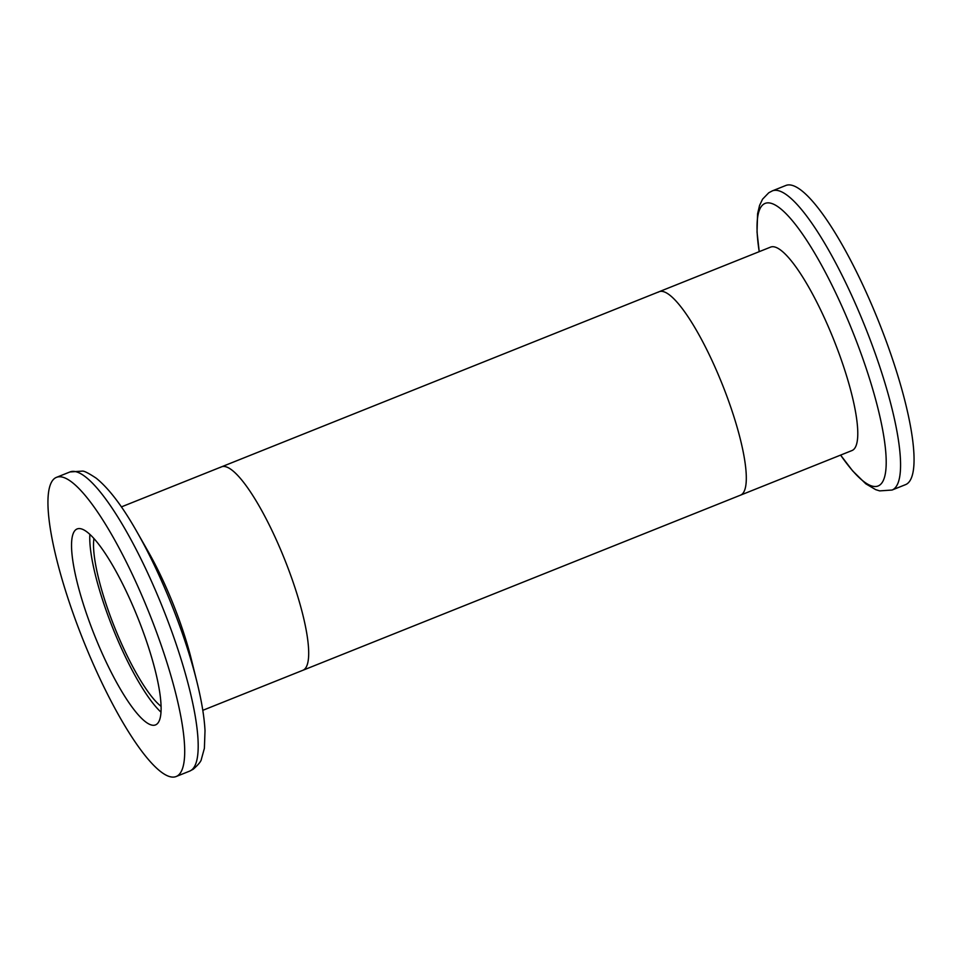 <?xml version="1.0" encoding="UTF-8"?>
<svg xmlns="http://www.w3.org/2000/svg" width="962" height="962" viewBox="0 0 962 962"><rect width="100%" height="100%" fill="white"/><g stroke="black" fill="none" stroke-linecap="round" stroke-linejoin="round"><path stroke-width="1.44" d="M54.99 478.126A161.111 35.654 68.2 0 1 56.469 477.356A161.111 35.654 68.2 0 1 148.028 610.209A161.111 35.654 68.2 0 1 177.657 775.733A161.111 35.654 68.2 0 1 176.178 776.514A161.111 35.654 68.2 0 1 84.62 643.65A161.111 35.654 68.2 0 1 54.99 478.126M156.493 724.398A105.531 23.353 68.2 0 1 155.531 724.903A105.531 23.353 68.2 0 1 95.563 637.878A105.531 23.353 68.2 0 1 76.154 529.461A105.531 23.353 68.2 0 1 77.116 528.956A105.531 23.353 68.2 0 1 137.085 615.981A105.531 23.353 68.2 0 1 156.493 724.398M161.015 712.181A105.531 23.353 68.2 0 1 112.879 628.306A105.531 23.353 68.2 0 1 89.875 534.391M161.099 706.373A96.669 21.392 68.2 0 1 114.694 627.585A96.669 21.392 68.2 0 1 93.939 538.54M220.49 467.376A109.56 24.242 68.2 0 1 221.488 466.847A109.56 24.242 68.2 0 1 283.754 557.19A109.56 24.242 68.2 0 1 303.896 669.744A109.56 24.242 68.2 0 1 302.898 670.273L202.79 710.329M148.136 551.466A109.56 24.242 68.2 0 1 191.414 659.607L196.909 681.805A152.152 33.67 68.2 0 0 136.808 531.613L148.136 551.466M772.33 190.885L785.822 185.486A161.111 35.654 68.2 0 1 877.38 318.35A161.111 35.654 68.2 0 1 907.01 483.874A161.111 35.654 68.2 0 1 905.531 484.644L892.051 490.043L879.665 490.885L875.66 489.634L865.8 483.814L852.621 470.863L840.608 455.098A152.152 33.67 68.2 0 0 879.545 485.221A152.152 33.67 68.2 0 0 850.228 325.625A152.152 33.67 68.2 0 0 763.696 204.16A152.152 33.67 68.2 0 0 759.222 251.659L757.034 232.082L757.587 213.792L759.571 205.411L762.565 199.17L768.758 192.773L772.33 190.885A161.111 35.654 68.2 0 1 863.888 323.737A161.111 35.654 68.2 0 1 893.518 489.273A161.111 35.654 68.2 0 1 892.051 490.043M658.104 292.256A109.56 24.242 68.2 0 1 659.102 291.726A109.56 24.242 68.2 0 1 721.368 382.07A109.56 24.242 68.2 0 1 741.51 494.624A109.56 24.242 68.2 0 1 740.512 495.153L851.995 450.541A109.56 24.242 68.2 0 0 852.993 450.012A109.56 24.242 68.2 0 0 832.839 337.458A109.56 24.242 68.2 0 0 770.586 247.114L659.102 291.726A109.56 24.242 68.2 0 1 721.368 382.07A109.56 24.242 68.2 0 1 741.51 494.624A109.56 24.242 68.2 0 1 740.512 495.153L302.898 670.273A109.56 24.242 68.2 0 0 303.896 669.744A109.56 24.242 68.2 0 0 283.754 557.19A109.56 24.242 68.2 0 0 221.488 466.847L121.392 506.902M136.808 531.613C122.451 506.265 108.91 488.468 96.2 478.186C88.636 473.172 84.007 470.815 82.335 471.115L69.949 471.957A161.111 35.654 68.2 0 1 161.52 604.809A161.111 35.654 68.2 0 1 191.137 770.334A161.111 35.654 68.2 0 1 189.67 771.115L176.178 776.514M196.909 681.805C201.587 700.673 204.293 716.955 205.014 730.651L204.389 748.304L201.371 759.234C201.154 761.267 198.437 764.598 193.242 769.227L189.67 771.115M69.949 471.957L56.469 477.356M659.102 291.726L221.488 466.847"/></g></svg>
